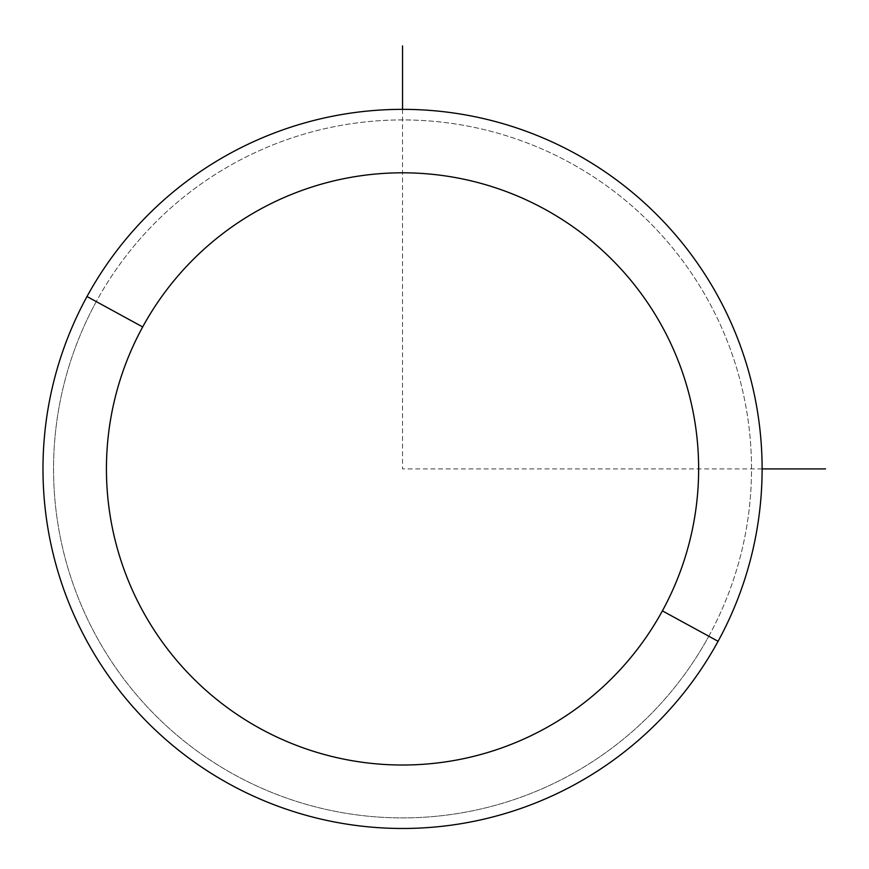 <?xml version="1.0" encoding="UTF-8"?>
<svg xmlns="http://www.w3.org/2000/svg" width="869" height="869" viewBox="0 0 869 869"><rect width="100%" height="100%" fill="white"/><g stroke="black" fill="none" stroke-linecap="round" stroke-linejoin="round"><path stroke-width="0.65" stroke-dasharray="4.34 3.26" d="M86.998 296.535A359.56 359.56 0 0 1 574.92 153.368A359.56 359.56 0 0 1 718.087 641.3A359.56 359.56 0 0 1 230.155 784.457A359.56 359.56 0 0 1 86.998 296.535A359.56 359.56 0 0 0 230.155 784.457A359.56 359.56 0 0 0 718.087 641.3L708.8 636.227A348.98 348.98 0 0 0 569.847 162.655A348.98 348.98 0 0 0 96.274 301.608A348.98 348.98 0 0 0 235.227 775.181A348.98 348.98 0 0 0 708.8 636.227A348.98 348.98 0 0 1 235.227 775.181A348.98 348.98 0 0 1 96.274 301.608L86.998 296.535L96.274 301.608A348.98 348.98 0 0 1 569.847 162.655A348.98 348.98 0 0 1 708.8 636.227L718.087 641.3A359.56 359.56 0 0 0 574.92 153.368A359.56 359.56 0 0 0 86.998 296.535M402.543 109.353L402.543 468.912L762.102 468.912"/><path stroke-width="1.3" d="M718.087 641.3L662.395 610.874A296.112 296.112 0 0 0 544.505 209.06A296.112 296.112 0 0 0 142.679 326.95L86.998 296.535A359.56 359.56 0 0 1 574.92 153.368A359.56 359.56 0 0 1 718.087 641.3A359.56 359.56 0 0 1 230.155 784.457A359.56 359.56 0 0 1 86.998 296.535L142.679 326.95A296.112 296.112 0 0 0 260.581 728.776A296.112 296.112 0 0 0 662.395 610.874L718.087 641.3A359.56 359.56 0 0 0 574.92 153.368A359.56 359.56 0 0 0 86.998 296.535A359.56 359.56 0 0 0 230.155 784.457A359.56 359.56 0 0 0 718.087 641.3M662.395 610.874A296.112 296.112 0 0 1 260.581 728.776A296.112 296.112 0 0 1 142.679 326.95A296.112 296.112 0 0 1 544.505 209.06A296.112 296.112 0 0 1 662.395 610.874M762.102 468.912L825.55 468.912M402.543 109.353L402.543 45.905"/></g></svg>
